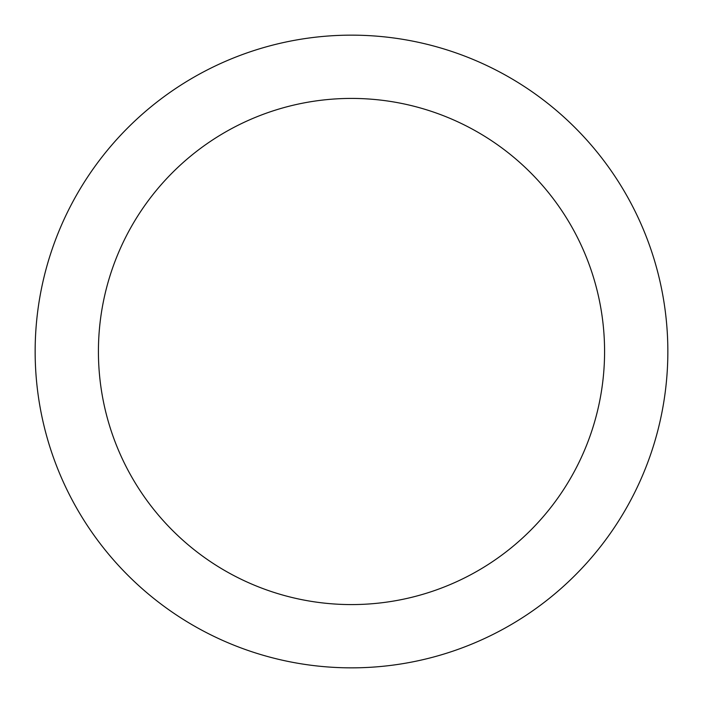 <?xml version="1.0" encoding="UTF-8"?>
<svg xmlns="http://www.w3.org/2000/svg" width="703" height="703" viewBox="0 0 703 703"><rect width="100%" height="100%" fill="white"/><g stroke="black" fill="none" stroke-linecap="round" stroke-linejoin="round"><path stroke-width="1.05" d="M35.15 351.5A316.35 316.35 0 0 0 351.5 667.85A316.35 316.35 0 0 0 667.85 351.5A316.35 316.35 0 0 0 351.5 35.15A316.35 316.35 0 0 0 35.15 351.5M604.58 351.5A253.08 253.08 0 0 1 351.5 604.58A253.08 253.08 0 0 1 98.42 351.5A253.08 253.08 0 0 1 351.5 98.42A253.08 253.08 0 0 1 604.58 351.5"/></g></svg>
